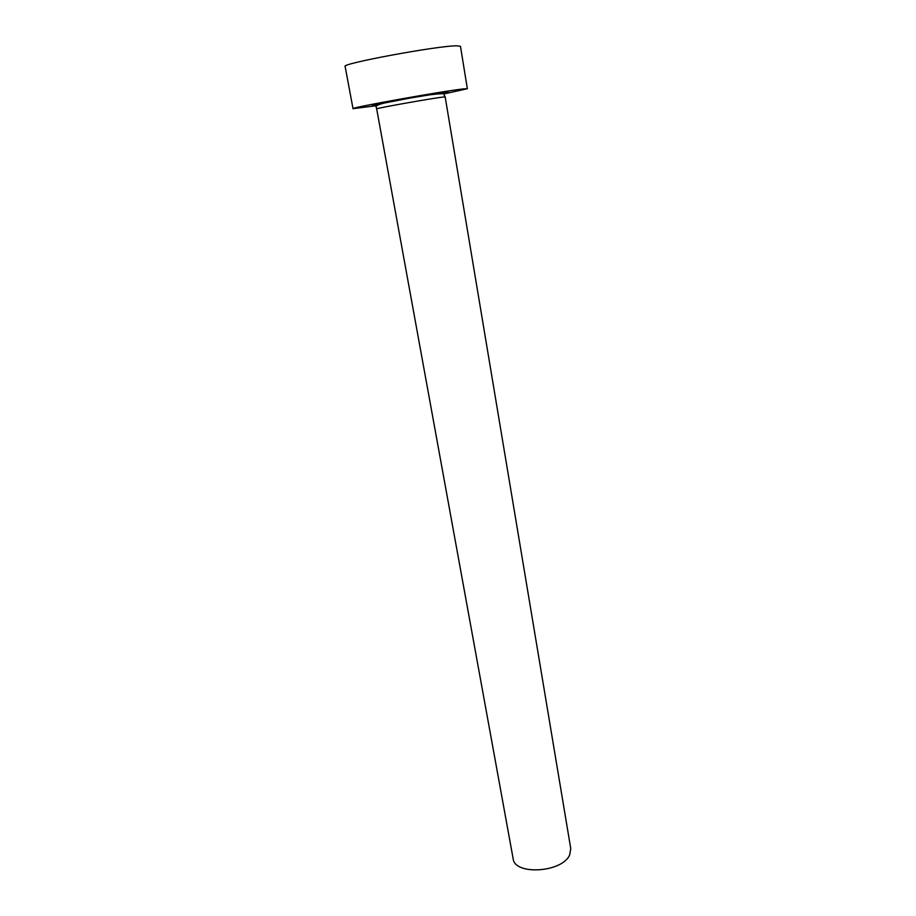 <?xml version="1.0" encoding="UTF-8"?>
<svg xmlns="http://www.w3.org/2000/svg" width="916" height="916" viewBox="0 0 916 916"><rect width="100%" height="100%" fill="white"/><g stroke="black" fill="none" stroke-linecap="round" stroke-linejoin="round"><path stroke-width="1.37" d="M445.176 96.947L570.748 848.537L569.741 854.72C562.768 872.524 514.426 875.673 513.12 858.59L376.682 108.901C374.392 108.557 431.115 98.424 442.772 97.107L445.176 96.947L443.504 93.718C437.424 93.604 425.791 95.149 408.628 98.344L384.354 103.027C377.61 104.63 374.976 106.21 376.465 107.756L376.682 108.901M444.031 93.913L467.355 88.726L463.668 88.886C445.13 90.695 348.71 107.974 353.026 108.683L376.739 105.661M467.355 88.726L460.473 46.304L456.649 45.811C437.63 45.708 340.386 63.765 345.126 66.433L353.026 108.683M377.953 104.859L375.388 105.191C367.843 105.981 374.323 104.435 394.819 100.577L445.817 92.184C450.157 91.715 449.092 92.184 442.611 93.569"/></g></svg>
